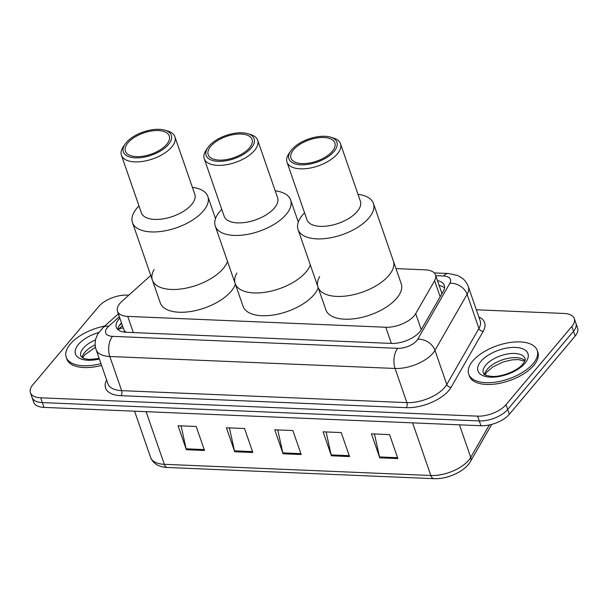 <?xml version="1.0" encoding="UTF-8"?>
<svg xmlns="http://www.w3.org/2000/svg" width="608" height="608" viewBox="0 0 608 608"><rect width="100%" height="100%" fill="white"/><g stroke="black" fill="none" stroke-linecap="round" stroke-linejoin="round"><path stroke-width="0.91" d="M150.784 275.462L121.957 301.31A21.751 10.549 -19.1 0 0 119.898 303.422A21.751 10.549 -19.1 0 0 117.466 311.304A21.751 10.549 -19.1 0 0 127.741 316.403L385.768 327.241A21.751 10.549 -19.1 0 0 415.697 313.644L434.598 280.691A21.751 10.549 -19.1 0 0 435.518 274.945A21.751 10.549 -19.1 0 0 425.25 269.838L396.006 268.607M123.599 328.958L124.351 330.562A7.25 3.519 -19.1 0 0 124.731 332.158M126.145 332.28A21.751 10.549 160.9 0 1 124.351 330.562M119.829 318.121A21.751 10.549 -19.1 0 0 118.735 319.322A21.751 10.549 -19.1 0 0 116.303 327.195A21.751 10.549 -19.1 0 0 126.578 332.302L391.263 343.414A21.751 10.549 -19.1 0 0 421.192 329.817L443.407 291.095A21.751 10.549 -19.1 0 0 444.326 285.35A21.751 10.549 -19.1 0 0 437.494 280.653M117.739 329.384A21.751 10.549 160.9 0 1 120.392 324.11A21.751 10.549 160.9 0 1 121.494 322.916M476.338 309.784L564.011 313.462A21.751 10.549 160.9 0 1 574.279 318.569A21.751 10.549 160.9 0 1 571.854 326.45L506.016 404.677A21.751 10.549 160.9 0 1 477.599 416.146L40.668 397.799A21.751 10.549 160.9 0 1 30.4 392.692A21.751 10.549 160.9 0 1 32.824 384.811L98.663 306.584A21.751 10.549 160.9 0 1 127.08 295.116L128.782 295.192M574.279 318.569L577.6 328.16A21.751 10.549 160.9 0 1 575.176 336.034L509.337 414.268A21.751 10.549 160.9 0 1 480.92 425.729L43.989 407.39L42.332 402.595A21.751 10.549 160.9 0 1 32.057 397.488A21.751 10.549 160.9 0 0 42.332 402.595L479.264 420.934L42.332 402.595L40.668 397.799M509.337 414.268L507.68 409.473A21.751 10.549 160.9 0 1 479.264 420.934A21.751 10.549 160.9 0 0 507.68 409.473L573.511 331.238L507.68 409.473L506.016 404.677M575.943 323.365A21.751 10.549 160.9 0 1 573.511 331.238A21.751 10.549 160.9 0 0 575.943 323.365M439.158 285.448A21.751 10.549 160.9 0 1 444.547 287.956M397.875 458.584L389.576 434.614L371.45 433.854L379.749 457.824L397.875 458.584M374.467 433.975L379.498 456.942A5.799 3.2 92.4 0 0 379.749 457.824M349.532 456.555L341.232 432.584L323.099 431.817L331.398 455.795L349.532 456.555M326.124 431.946L331.155 454.913A5.799 3.2 92.4 0 0 331.398 455.795M204.493 450.467L196.194 426.489L178.06 425.729L186.36 449.707L204.493 450.467M181.085 425.858L186.116 448.818A5.799 3.2 92.4 0 0 186.36 449.707M252.837 452.496L244.538 428.518L226.404 427.758L234.711 451.736L252.837 452.496M229.429 427.888L234.46 450.855A5.799 3.2 92.4 0 0 234.711 451.736M301.188 454.526L292.881 430.555L274.755 429.788L283.054 453.766L301.188 454.526M277.78 429.917L282.811 452.884A5.799 3.2 92.4 0 0 283.054 453.766M43.989 407.39A21.751 10.549 160.9 0 1 33.721 402.283L30.4 392.692M100.943 363.607A36.26 17.579 160.9 0 1 66.211 357.246A36.26 17.579 160.9 0 1 70.262 344.113A36.26 17.579 160.9 0 1 104.69 326.086M101.566 365.4A36.26 17.579 160.9 0 1 66.834 359.047L66.211 357.246M318.197 287.698A39.885 19.334 160.9 0 1 313.994 294.698A39.885 19.334 160.9 0 1 274.109 314.883A39.885 19.334 160.9 0 1 243.071 306.348L235.182 283.579A39.885 19.334 -19.1 0 0 254.007 292.934A39.885 19.334 -19.1 0 0 310.308 264.921A39.885 19.334 160.9 0 1 306.105 271.92A39.885 19.334 160.9 0 1 266.22 292.114A39.885 19.334 160.9 0 1 235.182 283.579A39.885 19.334 160.9 0 1 236.892 272.992M275.211 190.851A39.885 19.334 160.9 0 1 290.632 199.941A39.885 19.334 160.9 0 1 274.854 223.881A39.885 19.334 160.9 0 1 234.088 235.402A39.885 19.334 160.9 0 1 215.255 226.039A39.885 19.334 160.9 0 1 221.76 209.365M247.851 133.707L250.701 134.581A28.28 13.71 160.9 0 1 257.67 140.205L277.598 197.744A28.28 13.71 160.9 0 1 266.403 214.723A28.28 13.71 160.9 0 1 237.5 222.885A28.28 13.71 160.9 0 1 224.147 216.25L204.227 158.718A28.28 13.71 160.9 0 1 206.218 149.986L207.921 147.531A25.384 12.304 160.9 0 1 242.121 132.802A25.384 12.304 160.9 0 1 247.851 133.707A25.384 12.304 160.9 0 1 249.234 150.077A25.384 12.304 160.9 0 1 218.12 161.325A25.384 12.304 160.9 0 1 207.921 147.531M257.67 140.205A28.28 13.71 160.9 0 1 246.483 157.183A28.28 13.71 160.9 0 1 217.573 165.353A28.28 13.71 160.9 0 1 204.227 158.718M219.146 160.102A23.203 11.248 160.9 0 1 208.187 154.66A23.203 11.248 160.9 0 1 217.368 140.729A23.203 11.248 160.9 0 1 241.087 134.026A23.203 11.248 160.9 0 1 252.046 139.475A23.203 11.248 160.9 0 1 242.866 153.398A23.203 11.248 160.9 0 1 219.146 160.102M235.402 284.217A39.885 19.334 160.9 0 1 231.2 291.217A39.885 19.334 160.9 0 1 191.315 311.41A39.885 19.334 160.9 0 1 160.276 302.875L152.388 280.098A39.885 19.334 -19.1 0 0 171.22 289.461A39.885 19.334 -19.1 0 0 227.521 261.448A39.885 19.334 160.9 0 1 223.318 268.447A39.885 19.334 160.9 0 1 183.426 288.633A39.885 19.334 160.9 0 1 152.388 280.098A39.885 19.334 160.9 0 1 154.098 269.519M192.417 187.378A39.885 19.334 160.9 0 1 207.845 196.468A39.885 19.334 160.9 0 1 192.06 220.408A39.885 19.334 160.9 0 1 151.293 231.922A39.885 19.334 160.9 0 1 132.468 222.566A39.885 19.334 160.9 0 1 138.966 205.884M165.057 130.234L167.914 131.1A28.28 13.71 160.9 0 1 174.876 136.732L194.803 194.271A28.28 13.71 160.9 0 1 183.616 211.242A28.28 13.71 160.9 0 1 154.706 219.412A28.28 13.71 160.9 0 1 141.352 212.777L121.433 155.238A28.28 13.71 160.9 0 1 123.424 146.505L125.134 144.058A25.384 12.304 160.9 0 1 159.326 129.329A25.384 12.304 160.9 0 1 165.057 130.234A25.384 12.304 160.9 0 1 166.44 146.604A25.384 12.304 160.9 0 1 135.326 157.852A25.384 12.304 160.9 0 1 125.134 144.058M174.876 136.732A28.28 13.71 160.9 0 1 163.689 153.71A28.28 13.71 160.9 0 1 134.778 161.88A28.28 13.71 160.9 0 1 121.433 155.238M136.352 156.628A23.203 11.248 160.9 0 1 125.4 151.179A23.203 11.248 160.9 0 1 134.581 137.256A23.203 11.248 160.9 0 1 158.3 130.553A23.203 11.248 160.9 0 1 169.252 135.994A23.203 11.248 160.9 0 1 160.071 149.925A23.203 11.248 160.9 0 1 136.352 156.628M533.178 363.554A36.26 17.579 160.9 0 1 496.911 381.908A36.26 17.579 160.9 0 1 468.7 374.148A36.26 17.579 160.9 0 1 472.743 361.015A36.26 17.579 160.9 0 1 509.002 342.661A36.26 17.579 160.9 0 1 537.221 350.413A36.26 17.579 160.9 0 1 533.178 363.554M537.221 350.413L537.844 352.214A36.26 17.579 160.9 0 1 533.801 365.347A36.26 17.579 160.9 0 1 497.534 383.701A36.26 17.579 160.9 0 1 469.323 375.942L468.7 374.148M358.006 194.332A39.885 19.334 160.9 0 1 373.426 203.414L401.234 283.723A39.885 19.334 160.9 0 1 396.788 298.171A39.885 19.334 160.9 0 1 356.904 318.364A39.885 19.334 160.9 0 1 325.858 309.829L317.976 287.052A39.885 19.334 -19.1 0 0 336.802 296.415A39.885 19.334 -19.1 0 0 377.568 284.894A39.885 19.334 -19.1 0 0 393.353 260.954A39.885 19.334 160.9 0 1 388.9 275.401A39.885 19.334 160.9 0 1 349.015 295.587A39.885 19.334 160.9 0 1 317.976 287.052A39.885 19.334 160.9 0 1 319.679 276.473M373.426 203.414A39.885 19.334 160.9 0 1 357.648 227.354A39.885 19.334 160.9 0 1 316.882 238.876A39.885 19.334 160.9 0 1 298.049 229.52A39.885 19.334 160.9 0 1 304.555 212.838M330.638 137.18L333.496 138.054A28.28 13.71 160.9 0 1 340.465 143.686L360.392 201.218A28.28 13.71 160.9 0 1 349.197 218.196A28.28 13.71 160.9 0 1 320.294 226.366A28.28 13.71 160.9 0 1 306.941 219.731L287.014 162.192A28.28 13.71 160.9 0 1 289.013 153.459L290.715 151.012A25.384 12.304 160.9 0 1 324.915 136.283A25.384 12.304 160.9 0 1 330.638 137.18A25.384 12.304 160.9 0 1 332.029 153.558A25.384 12.304 160.9 0 1 300.907 164.806A25.384 12.304 160.9 0 1 290.715 151.012M340.465 143.686A28.28 13.71 160.9 0 1 329.278 160.664A28.28 13.71 160.9 0 1 300.367 168.826A28.28 13.71 160.9 0 1 287.014 162.192M301.94 163.582A23.203 11.248 160.9 0 1 290.981 158.133A23.203 11.248 160.9 0 1 300.162 144.202A23.203 11.248 160.9 0 1 323.882 137.499A23.203 11.248 160.9 0 1 334.841 142.948A23.203 11.248 160.9 0 1 325.66 156.879A23.203 11.248 160.9 0 1 301.94 163.582M123.257 328.024A21.751 12.456 -131.9 0 0 118.043 329.665L122.451 325.683M442.495 292.684A21.751 16.629 -150.2 0 0 441.613 292.547M133.342 332.591L127.741 316.403M440.162 296.75L434.598 280.691M421.26 329.703L415.697 313.644M391.37 343.421L385.768 327.241M119.343 316.722L108.672 326.291A14.501 7.03 -19.1 0 0 107.297 327.697A14.501 7.03 -19.1 0 0 112.526 336.353L397.769 348.331A14.501 7.03 -19.1 0 0 416.716 340.685A14.501 7.03 -19.1 0 0 417.719 339.264L449.859 283.244A14.501 7.03 -19.1 0 0 443.627 276.009L435.776 275.682M449.859 283.244A14.501 11.081 -150.2 0 1 467.104 294.31L434.963 350.337A29.009 14.06 160.9 0 1 432.949 353.18A29.009 14.06 160.9 0 1 395.063 368.463L109.82 356.493A29.009 14.06 160.9 0 1 96.125 349.684L107.95 383.846A29.009 14.06 -19.1 0 0 121.646 390.648L406.889 402.625A29.009 14.06 -19.1 0 0 444.782 387.342A29.009 14.06 -19.1 0 0 446.796 384.499L478.937 328.472A29.009 14.06 -19.1 0 0 480.16 320.811L468.327 286.649A29.009 14.06 160.9 0 1 467.104 294.31L478.937 328.472A3.625 2.774 29.8 0 0 483.246 331.246L451.106 387.266A32.634 15.823 160.9 0 1 406.212 407.664L120.969 395.686A3.625 1.999 92.4 0 0 121.646 390.648L109.82 356.493A14.501 8.003 -87.6 0 1 112.526 336.353M451.106 387.266A3.625 2.774 29.8 0 1 446.796 384.499L434.963 350.337A14.501 11.081 -150.2 0 0 417.719 339.264M120.969 395.686A32.634 15.823 160.9 0 1 106.62 379.992M478.823 316.966A32.634 15.823 160.9 0 1 483.246 331.246M477.599 416.146L480.92 425.729M571.854 326.45L575.176 336.034M397.769 348.331A14.501 8.003 -87.6 0 0 395.063 368.463L406.889 402.625A3.625 1.999 92.4 0 1 406.212 407.664M443.627 276.009A14.501 8.003 -87.6 0 1 448.385 273.501L434.241 272.908M108.672 326.291A14.501 8.307 -131.9 0 0 103.14 327.476L118.347 313.842M119.32 325.538L121.668 323.433M491.743 424.376L470.478 461.442A7.25 5.54 -150.2 0 0 470.736 457.376L489.334 424.954M470.478 461.442C465.006 471.428 447.374 479.347 433.96 478.671A7.25 3.998 -87.6 0 1 430.836 475.502A29.009 14.06 -19.1 0 0 470.736 457.376L459.466 424.832M146.095 411.677L164.327 464.314A7.25 3.998 92.4 0 0 167.451 467.484C158.794 467.066 153.186 463.737 150.632 457.505A29.009 14.06 -19.1 0 0 164.327 464.314L430.836 475.502L412.604 422.864M300.876 453.636L282.811 452.884M252.533 451.607L234.46 450.855M204.189 449.578L186.116 448.818M349.228 455.673L331.155 454.913M397.571 457.702L379.498 456.942M99.18 358.5L89.026 359.48L83.988 358.568L80.834 356.212A22.101 10.716 160.9 0 1 83.304 348.209A22.101 10.716 160.9 0 1 95.547 339.872M99.362 359.039A26.456 12.829 160.9 0 1 78.432 344.455A26.456 12.829 160.9 0 1 98.739 332.477M82.072 357.633A22.101 10.716 160.9 0 1 84.755 352.404A22.101 10.716 160.9 0 1 95.167 344.88M483.314 373.107A22.101 10.716 160.9 0 1 485.784 365.104A22.101 10.716 160.9 0 1 507.885 353.917A22.101 10.716 160.9 0 1 525.092 358.644C524.636 359.564 526.862 357.99 522.918 364.002C517.993 370.599 501.516 377.355 491.515 376.375C481.787 375.007 484.584 373.722 483.314 373.107M525.008 363.204A26.456 12.829 160.9 0 1 490.451 377.142A26.456 12.829 160.9 0 1 480.913 361.357A26.456 12.829 160.9 0 1 515.47 347.419A26.456 12.829 160.9 0 1 525.008 363.204M484.561 374.536A22.101 10.716 160.9 0 1 487.236 369.299A22.101 10.716 160.9 0 1 506.677 358.636A22.101 10.716 160.9 0 1 524.993 360.529M123.713 329.323L117.466 311.304M441.978 293.588L435.518 274.945M103.14 327.476L97.69 334.195L95.889 338.496C94.81 342.266 94.886 345.99 96.125 349.684M468.327 286.649C467.028 283.016 464.801 280.052 461.654 277.765L457.619 275.492L448.385 273.501M433.96 478.671L167.451 467.484M150.632 457.505L134.588 411.19M95.456 347.183L84.459 355.049L82.589 357.952M298.3 222.072L290.632 199.941M235.182 283.579L215.255 226.039M215.506 218.599L207.845 196.468M152.388 280.098L132.468 222.566M524.788 361.099L518.404 359.579L511.898 359.883L503.173 361.965L492.594 367.08L486.94 371.952L485.078 374.847M317.976 287.052L298.049 229.52"/></g></svg>
